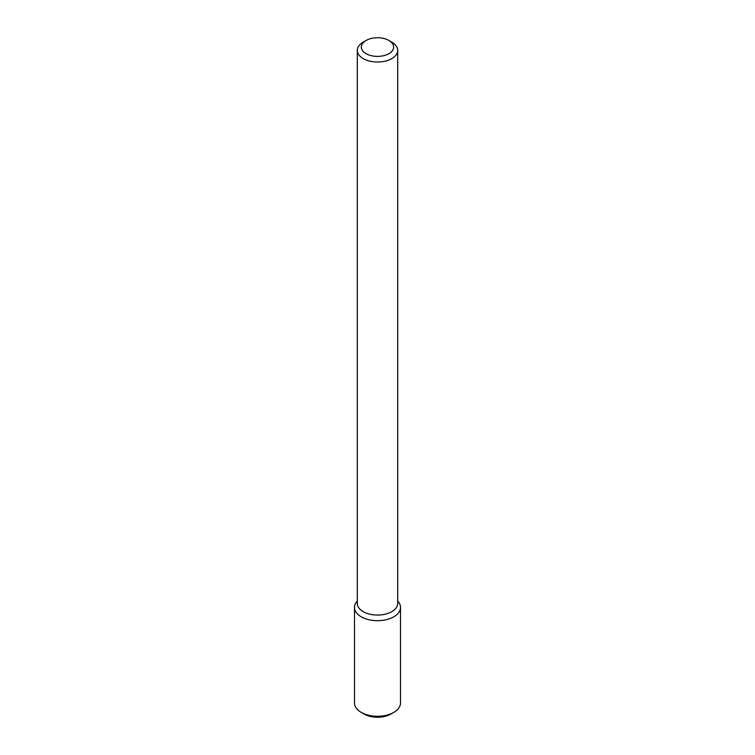 <?xml version="1.0" encoding="UTF-8"?>
<svg xmlns="http://www.w3.org/2000/svg" width="755" height="755" viewBox="0 0 755 755"><rect width="100%" height="100%" fill="white"/><g stroke="black" fill="none" stroke-linecap="round" stroke-linejoin="round"><path stroke-width="1.13" d="M397.687 600.933L398.508 601.99A23.009 13.288 180 0 1 393.77 616.807A23.009 13.288 180 0 1 364.448 618.354A23.009 13.288 180 0 1 356.492 601.99L357.313 600.933M388.919 40.477L391.769 42.129A20.187 11.655 180 0 1 397.687 50.368L397.687 603.415A20.187 11.655 180 0 1 391.769 611.654A20.187 11.655 180 0 1 369.78 614.183A20.187 11.655 180 0 1 357.313 603.415L357.313 50.368A20.187 11.655 180 0 1 363.231 42.129L366.081 40.477A16.148 9.324 180 0 1 388.919 40.477A16.148 9.324 180 0 1 388.919 53.662A16.148 9.324 180 0 1 366.081 53.662A16.148 9.324 180 0 1 366.081 40.477M397.687 50.368A20.187 11.655 180 0 1 391.769 58.607A20.187 11.655 180 0 1 369.78 61.136A20.187 11.655 180 0 1 357.313 50.368M397.687 601.037A23.009 13.288 180 0 1 400.509 607.416A23.009 13.288 180 0 1 393.77 616.807A23.009 13.288 180 0 1 368.695 619.685A23.009 13.288 180 0 1 354.491 607.416A23.009 13.288 180 0 1 357.313 601.037M400.509 607.416L400.509 702.999A23.009 13.288 180 0 1 393.77 712.39A23.009 13.288 180 0 1 361.23 712.39A23.009 13.288 180 0 1 354.491 702.999L354.491 607.416M390.92 714.041L393.77 712.39L390.92 714.041A18.969 10.957 180 0 1 364.08 714.041L361.23 712.39"/></g></svg>
